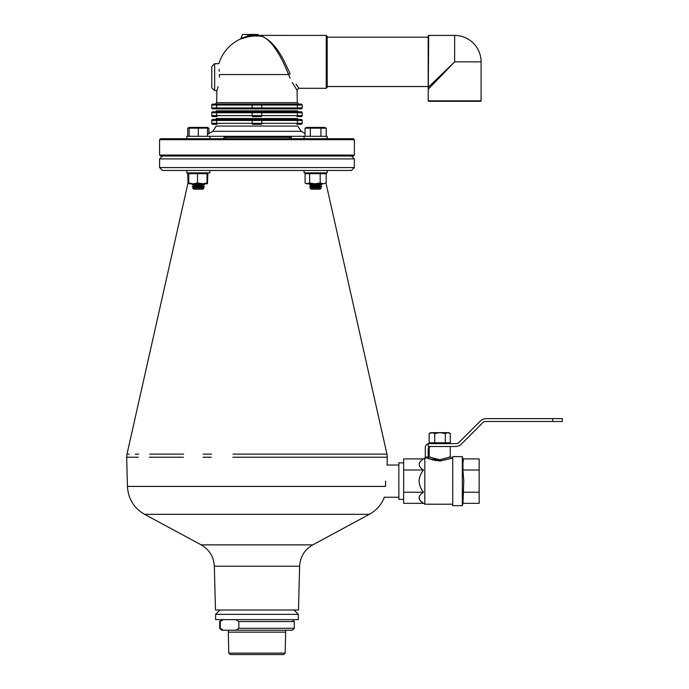 <?xml version="1.0" encoding="UTF-8"?>
<svg xmlns="http://www.w3.org/2000/svg" width="689" height="689" viewBox="0 0 689 689"><rect width="100%" height="100%" fill="white"/><g stroke="black" fill="none" stroke-linecap="round" stroke-linejoin="round"><path stroke-width="1.03" d="M325.983 183.119L386.951 454.111L384.522 454.111M378.709 454.111L375.316 454.111M364.274 454.111L330.332 454.111M310.739 454.111L302.54 454.111M281.009 454.111L232.977 454.111M211.411 454.111L203.134 454.111M183.618 454.111L149.685 454.111M138.687 454.111L135.294 454.111M129.239 454.111L127.009 454.111L188.76 179.64M385.556 481.129C387.321 459.417 387.321 459.417 385.556 481.129L385.53 486.408C383.971 501.514 383.971 501.514 385.53 486.408L127.439 486.408L126.681 457.229L132.202 457.238M214.331 566.229L215.476 610.015L298.483 610.015L299.629 566.229L214.331 566.229C213.762 556.764 209.387 549.65 201.205 544.87L312.754 544.87L369.356 514.33C376.151 510.575 381.06 505.115 384.083 497.966L384.273 497.243L398.853 497.243M387.097 464.3L387.278 457.229L385.039 457.229M378.976 457.229L375.565 457.229M364.541 457.229L330.522 457.229M307.173 457.229L302.66 457.229M281.034 457.229L232.882 457.229M211.299 457.229L203.083 457.229M183.438 457.229L149.41 457.229M138.343 457.229L134.941 457.229M128.921 457.229L126.681 457.229L127.009 454.111M159.59 158.909L354.361 158.909L351.476 156.024L162.475 156.024L159.59 158.909L159.59 167.573L162.475 170.459L186.779 170.459L186.779 172.861L186.779 170.459L209.861 170.459L209.861 172.861L186.779 172.861M304.099 170.459L304.099 172.861L327.18 172.861L327.18 170.459L351.476 170.459L162.475 170.459M298.337 614.347L215.623 614.347L215.623 619.635L298.337 619.635L298.337 614.347L294.014 610.015M256.98 457.229L387.278 457.229L256.98 457.229M256.98 454.111L386.951 454.111L256.98 454.111M132.477 457.229L136.491 457.229M325.165 156.024L160.554 156.024L159.59 155.068L354.361 155.068L353.405 156.024L325.165 156.024M304.099 136.31L186.779 136.31L186.779 138.713L160.554 138.713L353.405 138.713L327.18 138.713L327.18 136.31L304.099 136.31L304.099 138.713L325.975 138.713M192.705 156.024L190.155 156.024M206.872 156.024L212.436 156.024M346.119 156.024L343.742 156.024M207.131 156.024L191.878 156.024M193.454 156.024L203.186 156.024L193.454 156.024M219.248 71.2L219.154 69.322M214.658 63.689L214.658 90.621L211.773 87.736L211.773 66.575L214.658 63.689L218.869 63.689A39.824 39.824 0 0 1 240.375 39.04A0.965 0.965 0 0 0 240.874 38.515L247.256 36.086A40.332 40.332 0 0 1 253.492 35.044L257.643 35.105L257.143 35.966L258.625 36.017A39.247 39.247 0 0 1 261.639 36.259L260.881 36.017L261.639 36.259M246.119 37.352L247.282 37.06M219.464 77.159C216.596 94.522 216.596 94.522 219.464 77.159L219.421 74.541L288.57 74.541C282.077 57.988 271.483 38.67 260.916 36.017L260.993 35.957C264.765 35.242 264.765 35.242 260.993 35.957A0.965 0.56 -98.8 0 0 261.105 36.009C264.989 35.251 264.989 35.251 261.105 36.009C269.804 39.282 277.607 47.903 284.523 61.864L290.095 73.645A1.921 0.81 -22 0 0 288.57 74.541L290.129 78.176M260.916 36.017L262.311 35.802M292.291 82.422L296.847 89.932M288.57 74.541C299.155 94.927 299.155 94.927 288.57 74.541M302.187 105.047L297.372 105.047A0.965 0.482 90 0 0 296.899 104.091L301.222 104.091A0.965 0.965 0 0 1 302.187 105.047L302.187 107.932A0.965 0.965 0 0 1 301.222 108.896L212.737 108.896A0.965 0.965 0 0 1 211.773 107.932L211.773 105.047A0.965 0.965 0 0 1 212.737 104.091L296.899 104.091L215.235 104.091L216.673 102.67L297.286 102.67L298.725 104.091M327.197 36.371L327.197 87.348L326.233 88.313L326.233 35.415L327.197 36.371M242.244 37.947L240.874 38.515L242.476 34.45L258.013 34.45L257.643 35.105M258.625 36.017L253.294 36.017A39.385 39.385 0 0 0 247.489 37.008L240.375 39.04M247.489 37.008L247.902 34.45M253.294 36.017L253.492 35.105M218.112 86.625L217.431 88.984M217.414 89.053L216.88 90.621L214.658 90.621M212.737 108.896A0.965 0.965 0 0 1 211.773 107.932L252.174 107.932A0.965 0.482 90 0 0 252.648 108.896M217.061 108.896A0.965 0.482 -90 0 1 216.579 107.932L216.579 105.047L211.773 105.047A0.965 0.965 0 0 1 212.737 104.091M290.095 73.645C301.205 92.696 301.205 92.696 290.095 73.645M297.286 102.67L297.071 90.268L298.802 88.063M298.759 88.003L296.029 84.144M262.173 35.759L263.654 35.44M253.492 35.044L253.526 34.45M216.398 118.534L297.562 118.534L298.526 119.473L215.433 119.473L216.398 118.534M261.303 124.287L252.648 124.287A0.965 0.482 90 0 1 252.174 123.322L261.786 123.322A0.965 0.482 90 0 1 261.303 124.287M211.773 123.322A0.965 0.965 0 0 0 212.737 124.287A0.965 0.965 0 0 1 211.773 123.322L216.579 123.322A0.965 0.482 -90 0 0 217.061 124.287L212.737 124.287A0.965 0.965 0 0 1 211.773 123.322L211.773 120.437A0.965 0.965 0 0 1 212.737 119.473L217.061 119.473A0.965 0.482 -90 0 0 216.579 120.437L216.579 123.322L252.174 123.322L252.174 120.437L211.773 120.437A0.965 0.965 0 0 1 212.737 119.473M301.222 124.287L296.899 124.287A0.965 0.482 90 0 0 297.372 123.322L302.187 123.322A0.965 0.965 0 0 1 301.222 124.287M302.187 120.437L252.174 120.437A0.965 0.482 90 0 1 252.648 119.473L301.222 119.473A0.965 0.965 0 0 1 302.187 120.437L302.187 123.322M216.535 110.834L297.424 110.834L298.389 111.782L215.571 111.782L216.535 110.834M261.303 116.587L252.648 116.587A0.965 0.482 90 0 1 252.174 115.631L261.786 115.631A0.965 0.482 90 0 1 261.303 116.587M212.737 116.587A0.965 0.965 0 0 1 211.773 115.631L216.579 115.631A0.965 0.482 -90 0 0 217.061 116.587L212.737 116.587A0.965 0.965 0 0 1 211.773 115.631L211.773 112.746A0.965 0.965 0 0 1 212.737 111.782L301.222 111.782A0.965 0.965 0 0 1 302.187 112.746L302.187 115.631A0.965 0.965 0 0 1 301.222 116.587L296.899 116.587A0.965 0.482 90 0 0 297.372 115.631L302.187 115.631M301.231 131.315L212.729 131.315L216.268 126.061L297.691 126.061L301.231 131.315L305.063 133.528M209.861 136.31L209.861 138.713L223.968 138.713L223.968 137.275L289.38 137.275L289.38 138.713M428.308 88.304L428.67 86.917L454.637 61.864L481.086 61.864L481.086 100.818A0.482 0.482 0 0 1 480.603 101.3L428.67 101.3L480.603 101.3M428.67 86.917A0.482 0.456 180 0 1 428.188 86.469L428.188 89.277L454.637 61.864L454.637 35.415L428.67 35.415L428.188 100.818L481.086 100.818M428.67 101.3A0.482 0.482 0 0 1 428.188 100.818M428.188 37.189L428.188 86.469L428.188 35.897L428.188 37.189L327.197 37.189M403.659 499.404L398.853 499.404L398.853 462.853L403.659 462.853M420.402 500.765L423.511 503.34C417.775 499.646 417.775 495.942 423.511 492.239C420.833 489.026 419.343 485.323 419.05 481.129C419.325 476.977 420.815 473.274 423.511 470.027C417.775 466.324 417.775 462.62 423.511 458.917L403.659 458.917L403.659 470.027L423.511 470.027M452.716 504.21L424.82 504.21L424.82 458.047L423.511 458.917M420.402 461.492L419.825 462.224M419.532 466.238L419.816 466.703M452.716 458.047L440.521 460.967C425.268 458.461 423.589 457.151 438.953 460.967M428.239 458.263L429.85 458.943M430.728 459.279L431.28 459.468M432.063 459.735L433.148 460.054M434.673 460.433L435.81 460.648M439.728 459.727L440.426 459.709C453.336 456.247 453.104 456.247 439.728 459.727C426.345 456.247 426.121 456.247 439.048 459.709L437.403 459.563M435.405 459.167L433.614 458.624M430.814 457.444L429.325 456.669M448.255 457.634L450.261 456.6L450.261 446.506L429.195 446.506M462.336 481.129L462.336 456.6L452.716 456.6L452.716 505.657L462.336 505.657L462.336 481.129M462.336 456.6L462.965 458.917L479.165 458.917L479.165 503.34L462.965 503.34L463.775 481.129L462.965 470.027L462.965 458.917L463.456 461.079M462.965 492.239L479.165 492.239M462.965 470.027L479.165 470.027M424.82 504.21L423.511 503.34L403.659 503.34L403.659 470.027M420.402 494.814L419.825 495.546M419.058 497.983L419.394 499.284M419.403 499.31L419.816 500.025M423.511 492.239L403.659 492.239M562.319 421.496L552.707 421.496L552.707 418.611L562.319 418.611L562.319 421.496M552.707 418.611L486.365 418.611A8.656 8.656 0 0 0 480.242 421.143L458.9 442.493A3.85 3.85 0 0 1 456.178 443.621L429.152 443.621A3.85 3.85 0 0 0 425.302 447.462L425.302 457.083L428.188 457.083L428.188 449.392A2.885 2.885 0 0 1 431.073 446.506M428.188 443.742L428.188 446.506L455.377 446.506A8.656 8.656 0 0 0 461.501 443.966L482.843 422.624A3.85 3.85 0 0 1 485.564 421.496L552.707 421.496M424.82 458.047L427.757 458.047L429.195 456.6L429.195 447.195A2.885 2.885 0 0 0 428.188 449.392M430.565 432.675L448.892 432.675L450.305 433.493L447.807 432.675L445.309 433.493L440.021 432.675L434.733 433.493L431.943 432.675L429.152 433.493L430.565 432.675M431.788 443.613L429.152 442.803L429.152 433.493M429.152 442.803L434.733 442.803L434.733 433.493M439.728 443.613L434.535 442.906M434.733 442.803L450.305 442.803L450.305 433.493M447.669 443.613L444.922 442.906M445.309 442.803L445.309 433.493M285.168 653.112L283.653 654.55L230.298 654.55L228.791 653.112L285.168 653.112L285.642 632.14L228.317 632.14L228.317 630.22M220.282 621.556L219.705 621.556L219.705 628.29L220.282 628.29L220.282 621.556L223.314 619.635M220.282 628.29L223.314 630.22L221.634 630.22L219.705 628.29M294.255 628.29L292.325 630.22L235.827 630.22L238.85 628.29L294.255 628.29L294.255 621.556L238.85 621.556L238.85 628.29M223.314 630.22L235.827 630.22M238.85 621.556L235.827 619.635M325.199 173.68L324.347 173.68M315.64 172.879L320.712 173.421M323.597 172.879L326.181 173.68L305.098 173.68L305.098 182.99L306.476 183.808L309.628 182.99L314.907 183.808L307.363 183.808L305.098 182.99M307.682 172.879L310.567 173.421M309.628 173.68L309.628 182.99M314.907 183.808L320.178 182.99L323.184 183.808L314.907 183.808M320.178 173.68L320.178 182.99M323.184 183.808L326.181 182.99L323.184 183.808M326.181 173.68L326.181 182.99M194.849 183.808L202.247 183.808L207.027 182.99L207.449 183.808L189.156 183.808L188.76 182.99L193.118 183.808L197.467 182.99L203.522 183.808M193.721 172.879L198.32 173.421M207.449 183.808L207.871 173.68L188.76 173.68L188.76 182.99M188.76 173.68L189.613 173.68M197.467 173.68L197.467 182.99M207.027 173.68L207.027 182.99M202.91 172.879L207.105 173.421M188.993 173.042L187.77 173.68L187.976 183.119M190.198 173.24L189.32 172.948M324.64 127.413L306.639 127.413L305.063 128.154L326.216 128.154L324.803 127.491M324.907 127.663L323.572 127.491M309.034 127.663L307.707 127.491M326.216 136.31L326.216 128.154M320.928 136.31L320.928 128.154M310.351 136.31L310.351 128.154M305.063 136.31L305.063 128.154M320.187 185.608L311.092 185.608L309.533 184.704L321.746 184.704L320.187 185.608M320.187 187.408L311.092 187.408L309.533 186.504L321.746 186.504L320.187 187.408L321.332 188.063L309.947 188.063L311.092 187.408M321.332 188.063L320.187 189.208L311.092 189.208L309.947 188.063M207.484 127.637L208.896 128.154L207.32 127.413L189.311 127.413L187.735 128.154L189.156 127.637M195.909 127.646L193.738 127.491M191.421 127.663L189.156 128.154L207.484 128.154L207.484 136.31M205.072 127.646L202.902 127.491M189.156 136.31L189.156 128.154M198.32 136.31L198.32 128.154M198.32 185.608L193.773 185.608L192.214 184.704L204.426 184.704L202.867 185.608L198.32 185.608M198.32 187.408L193.773 187.408L192.214 186.504L204.426 186.504L202.867 187.408L198.32 187.408M192.627 188.063L193.773 189.208L202.867 189.208L204.013 188.063L192.627 188.063L193.773 187.408M208.896 133.528L208.896 128.154M187.735 136.31L187.735 128.154M291.301 137.275L291.301 138.713L291.301 137.275L289.38 137.275L291.301 137.275M223.968 138.713L223.968 137.275L225.897 137.275L225.897 138.713M369.356 514.33L144.604 514.33L201.205 544.87M354.361 158.909L354.361 167.573L159.59 167.573M353.405 138.713L354.361 139.678L159.59 139.678L159.59 155.068M261.303 104.091A0.965 0.482 90 0 1 261.786 105.047L261.786 107.932L297.372 107.932L297.372 105.047L252.174 105.047L252.174 107.932L261.786 107.932A0.965 0.482 90 0 1 261.303 108.896M302.187 107.932L297.372 107.932A0.965 0.482 90 0 1 296.899 108.896M252.648 104.091A0.965 0.482 90 0 0 252.174 105.047L216.579 105.047A0.965 0.482 -90 0 1 217.061 104.091M261.303 119.473A0.965 0.482 90 0 1 261.786 120.437L261.786 123.322L297.372 123.322L297.372 120.437A0.965 0.482 90 0 0 296.899 119.473M216.579 115.631L252.174 115.631L252.174 112.746L216.579 112.746L216.579 115.631M261.786 115.631L297.372 115.631L297.372 112.746L261.786 112.746L261.786 115.631M302.187 112.746L297.372 112.746A0.965 0.482 90 0 0 296.899 111.782M261.303 111.782A0.965 0.482 90 0 1 261.786 112.746L252.174 112.746A0.965 0.482 90 0 1 252.648 111.782M217.061 111.782A0.965 0.482 -90 0 0 216.579 112.746L211.773 112.746A0.965 0.965 0 0 1 212.737 111.782M440.521 460.967L440.426 459.709M312.754 544.87C304.572 549.65 300.197 556.764 299.629 566.229M127.439 486.408C128.18 498.776 133.899 508.086 144.604 514.33M354.361 167.573L351.476 170.459M398.853 465.023L386.985 465.023M219.946 610.015L215.623 614.347M387.278 457.229L386.951 454.111M159.59 139.678L160.554 138.713M354.361 139.678L354.361 155.068M257.471 35.389L326.233 35.415M216.88 90.621L216.673 102.67M298.992 88.313L326.233 88.313M212.729 131.315L207.484 134.346M428.67 35.415L428.188 35.897M481.086 61.864A26.449 26.449 0 0 0 454.637 35.415M428.188 86.53L327.197 86.53M462.965 503.34L462.336 505.657M450.261 456.6L451.7 458.047M228.791 653.112L228.317 632.14M285.642 632.14L285.642 630.22M292.325 619.635L294.255 621.556M221.634 619.635L219.705 621.556M202.867 187.408L204.013 188.063"/></g></svg>
